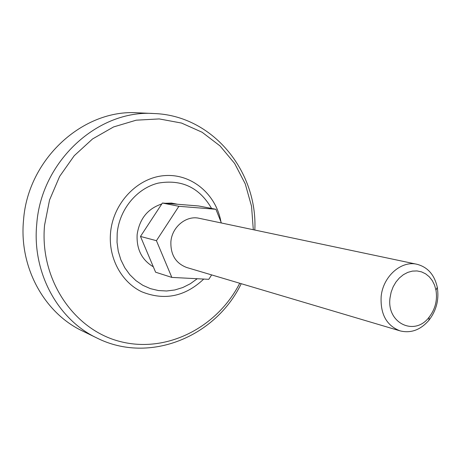 <?xml version="1.0" encoding="UTF-8"?>
<svg xmlns="http://www.w3.org/2000/svg" width="461" height="461" viewBox="0 0 461 461"><rect width="100%" height="100%" fill="white"/><g stroke="black" fill="none" stroke-linecap="round" stroke-linejoin="round"><path stroke-width="0.69" d="M221.401 222.986L215.915 209.277L198.651 205.975L162.399 203.03L140.478 236.441L155.605 272.203L171.832 277.413L208.804 279.326L211.639 274.906M140.478 236.441L156.429 240.682L171.832 277.413M400.079 330.871L186.74 267.513C175.745 263.323 170.461 254.697 170.893 241.639C172.011 226.858 186.353 215.178 199.215 218.307L416.969 264.274C427.722 267.109 434.493 274.796 437.282 287.324C439.218 299.506 436.429 310.495 428.926 320.28C420.501 329.967 410.884 333.499 400.079 330.871C386.566 325.616 380.262 314.16 381.155 296.509C382.97 276.508 401.168 260.361 416.969 264.274M215.915 209.277L178.885 206.298L156.429 240.682M390.052 297.697L391.141 292.159L393.118 286.886L395.901 282.092L399.376 277.971L403.392 274.687L407.801 272.37L412.411 271.103L417.044 270.935L421.515 271.863L425.647 273.846L429.289 276.796L432.291 280.599L434.55 285.105L435.973 290.13C437.564 300.134 435.276 309.152 429.11 317.191C414.664 336.709 386.278 323.138 390.052 297.697M153.323 266.81C141.804 259.946 136.41 249.182 137.142 234.516C139.527 218.796 147.739 208.62 161.771 203.981M165.32 203.266L171.532 203.088L177.571 204.263M241.224 283.694C215.817 336.674 149.56 364.432 97.006 338.051L82.531 331.01C44.291 313.088 18.872 267.155 23.54 220.128C27.839 158.953 83.32 108.813 137.868 112.818L153.945 113.533C212.717 115.383 257.745 171.354 254.829 230.045M162.399 203.03L178.885 206.298M197.239 278.732L190.324 283.745L182.787 287.531L174.817 289.969L166.617 290.989L158.411 290.545L150.413 288.644L142.847 285.313L135.926 280.634L129.841 274.721L124.775 267.732L120.88 259.848L118.27 251.303L117.031 242.319L117.198 233.157C119.416 209.409 136.882 188.307 158.169 183.126C181.669 179.081 199.475 187.523 211.582 208.453M203.733 279.066C185.086 296.659 164.393 300.883 141.654 291.744C121.249 282.011 108.168 257.618 110.571 232.54C113.262 202.771 137.701 177.462 164.663 175.606C191.643 173.492 216.088 194.225 220.952 221.868M239.732 283.25C217.206 327.443 166.819 353.478 120.407 341.595C73.991 330.082 39.462 279.562 44.556 225.256L49.546 200.022L59.625 176.43L74.233 155.714L92.557 138.951L113.585 126.936L136.197 120.188L159.229 118.926L181.553 123.064L202.137 132.261L220.076 145.964L234.637 163.453L245.252 183.87L251.545 206.28L253.302 229.722M97.006 338.051C57.902 319.727 31.901 272.52 36.747 224.081C41.231 161.073 98.176 109.413 153.945 113.533M435.973 290.13L437.282 287.324M429.11 317.191L428.926 320.28"/></g></svg>
